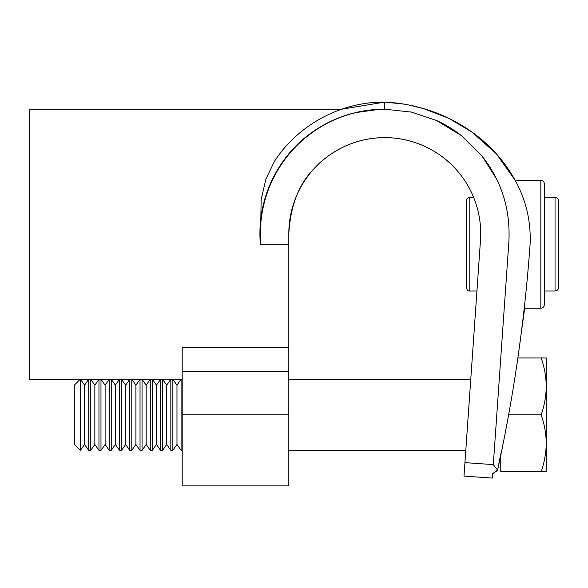 <?xml version="1.0" encoding="UTF-8"?>
<svg xmlns="http://www.w3.org/2000/svg" width="588" height="588" viewBox="0 0 588 588"><rect width="100%" height="100%" fill="white"/><g stroke="black" fill="none" stroke-linecap="round" stroke-linejoin="round"><path stroke-width="0.88" d="M494.199 174.379L482.109 156.158L461.33 135.563A124.377 124.377 0 0 0 436.502 120.474A124.377 124.377 0 0 1 461.33 135.563L461.903 136.012M288.818 414.827L288.818 485.901L182.207 485.901L182.207 414.827L288.818 414.827L288.818 371.278L182.207 371.278L182.207 414.827M182.207 371.278L182.207 347.265L288.818 347.265L288.818 233.59A95.947 95.947 0 0 1 388.117 137.695A95.947 95.947 0 0 1 480.484 240.279L463.998 476.104L492.354 478.081L492.67 473.597L497.61 470.047L493.303 464.616L464.939 462.631M288.818 347.265L288.818 371.278M508.15 414.827L541.166 414.827C544.422 424.146 546.12 433.621 546.245 443.256C546.098 453.01 544.4 462.491 541.166 471.686L500.755 471.686L500.755 453.855L497.61 470.047C513.809 395.621 524.628 320.467 530.075 244.579C531.104 222.433 526.429 201.552 516.043 181.935C505.364 162.17 490.906 145.714 472.664 132.565C457.126 121.385 440.14 113.219 421.699 108.067C409.615 104.664 397.304 102.672 384.772 102.099L341.665 109.206L29.4 109.206L29.4 379.289L182.207 379.289L181.097 379.289L181.097 450.364L182.207 450.364M386.176 109.214A124.377 124.377 0 0 0 384.772 109.206L384.772 102.099C341.113 101.606 298.138 124.685 274.442 161.362L265.916 179.053L261.16 199.42L260.388 244.248C256.133 195.628 281.446 154.365 309.611 134.137A124.377 124.377 0 0 0 297.263 144.744M356.247 112.521L379.51 109.317M461.33 135.563L436.502 120.474L411.541 112.124A124.377 124.377 0 0 0 410.174 111.83A124.377 124.377 0 0 1 411.541 112.124L384.772 109.206A124.377 124.377 0 0 0 260.388 233.59L260.388 244.248A124.377 124.377 0 0 1 384.772 109.206L383.854 109.206M500.241 365.324L504.004 311.522M493.303 464.616L508.848 242.263C510.656 209.85 501.74 181.148 482.109 156.158L496.463 178.767M473.671 197.48A95.947 95.947 0 0 0 288.818 233.59C290.509 205.234 299.064 183.463 314.477 168.278C326.928 153.835 347.464 144.891 349.162 144.494C347.39 144.935 326.95 153.799 314.374 168.388C299.013 183.618 290.494 205.352 288.818 233.59A95.947 95.947 0 0 1 473.671 197.48L469.761 197.48L469.761 291.016C468.401 291.457 467.217 290.266 466.203 287.459L466.203 201.037C466.416 198.876 467.6 197.693 469.761 197.48M540.835 180.281C542.989 180.494 544.172 181.677 544.385 183.838L544.385 304.665C544.172 306.818 542.989 308.002 540.835 308.215L540.835 180.281L515.161 180.281L496.404 153.887L472.267 132.278L448.945 118.379L423.603 108.618L408.028 104.84M497.161 471.047L496.823 471.444M494.648 472.862L492.825 473.553M544.385 291.016L555.05 291.016L555.05 197.48L544.385 197.48M555.05 197.48C557.203 197.693 558.387 198.876 558.6 201.037L558.6 287.459C558.387 289.619 557.203 290.803 555.05 291.016M466.203 279.521L466.203 208.975L466.203 279.521M541.166 471.686L546.245 471.686L546.245 386.397C546.105 396.091 544.414 405.566 541.166 414.827M541.166 357.967C544.422 367.25 546.112 376.724 546.245 386.397L546.245 357.967L517.866 357.967L524.665 308.215L540.835 308.215M176.973 389.146L176.973 444.477L172.857 450.364L172.857 379.289L176.973 385.177L176.973 389.146M166.705 385.177L162.589 379.289L162.589 450.364L166.705 444.477L166.705 385.177L170.829 379.289L170.829 450.364L172.857 450.364M156.445 385.177L152.321 379.289L152.321 450.364L156.445 444.477L156.445 385.177L160.561 379.289L160.561 450.364L162.589 450.364M146.177 385.177L142.053 379.289L142.053 450.364L146.177 444.477L146.177 385.177L150.3 379.289L150.3 450.364L152.321 450.364M135.909 385.177L131.786 379.289L131.786 450.364L135.909 444.477L135.909 385.177L140.032 379.289L140.032 450.364L142.053 450.364M125.641 385.177L121.525 379.289L121.525 450.364L125.641 444.477L125.641 385.177L129.764 379.289L129.764 450.364L131.786 450.364M115.38 385.177L111.257 379.289L111.257 450.364L115.38 444.477L115.38 385.177L119.496 379.289L119.496 450.364L121.525 450.364M105.112 385.177L100.989 379.289L100.989 450.364L105.112 444.477L105.112 385.177L109.228 379.289L109.228 450.364L111.257 450.364M94.844 385.177L90.721 379.289L90.721 450.364L94.844 444.477L94.844 385.177L98.968 379.289L98.968 450.364L100.989 450.364M84.576 385.177L80.46 379.289L80.46 450.364L84.576 444.477L84.576 385.177L88.7 379.289L88.7 450.364L90.721 450.364M80.196 450.364L80.196 379.289L74.308 385.177L74.308 444.477L80.46 450.364M260.388 244.248L288.818 244.248M384.772 102.099L403.993 104.12M476.941 291.016L469.761 291.016M288.818 450.364L465.799 450.364M288.818 379.289L470.767 379.289M176.973 444.477L181.097 450.364M176.973 385.177L181.097 379.289M170.829 379.289L172.857 379.289M166.705 444.477L170.829 450.364M160.561 379.289L162.589 379.289M156.445 444.477L160.561 450.364M150.3 379.289L152.321 379.289M146.177 444.477L150.3 450.364M140.032 379.289L142.053 379.289M135.909 444.477L140.032 450.364M129.764 379.289L131.786 379.289M125.641 444.477L129.764 450.364M119.496 379.289L121.525 379.289M115.38 444.477L119.496 450.364M109.228 379.289L111.257 379.289M105.112 444.477L109.228 450.364M98.968 379.289L100.989 379.289M94.844 444.477L98.968 450.364M88.7 379.289L90.721 379.289M84.576 444.477L88.7 450.364"/></g></svg>
